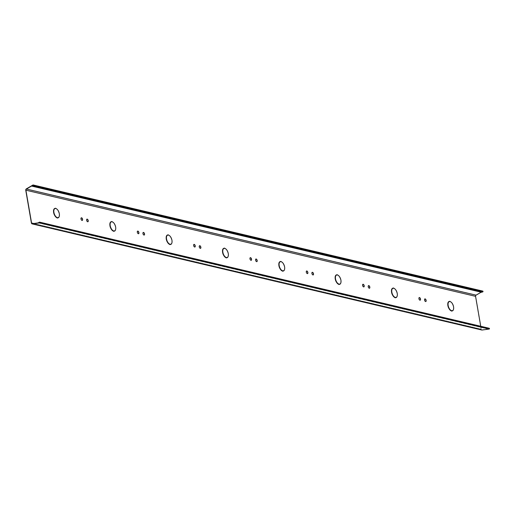 <?xml version="1.0" encoding="UTF-8"?>
<svg xmlns="http://www.w3.org/2000/svg" width="515" height="515" viewBox="0 0 515 515"><rect width="100%" height="100%" fill="white"/><g stroke="black" fill="none" stroke-linecap="round" stroke-linejoin="round"><path stroke-width="0.39" stroke-dasharray="2.58 1.93" d="M453.503 309.367A4.995 2.562 70.6 0 0 453.535 306.953A4.995 2.562 70.6 0 0 453.515 306.856A4.995 2.562 70.6 0 0 453.503 306.766A4.995 2.562 70.6 0 0 450.895 301.97M452.955 310.339A4.995 2.562 70.6 0 0 453.355 306.914A4.995 2.562 70.6 0 0 449.846 301.545L449.859 301.629A4.796 2.459 70.6 0 0 449.189 301.642M448.964 301.513A4.995 2.562 70.6 0 0 448.88 301.539A4.995 2.562 70.6 0 0 447.722 305.588A4.995 2.562 70.6 0 0 452.196 310.963A4.995 2.562 70.6 0 0 452.279 310.931M397.181 296.067A4.995 2.562 70.6 0 0 397.213 293.659A4.995 2.562 70.6 0 0 397.194 293.563A4.995 2.562 70.6 0 0 397.181 293.473A4.995 2.562 70.6 0 0 394.58 288.677M396.634 297.046A4.995 2.562 70.6 0 0 397.033 293.621A4.995 2.562 70.6 0 0 393.524 288.252L393.537 288.336A4.796 2.459 70.6 0 0 392.868 288.349M392.642 288.22A4.995 2.562 70.6 0 0 392.559 288.245A4.995 2.562 70.6 0 0 391.4 292.295A4.995 2.562 70.6 0 0 395.874 297.67A4.995 2.562 70.6 0 0 395.958 297.638M340.859 282.774A4.995 2.562 70.6 0 0 340.891 280.366A4.995 2.562 70.6 0 0 340.879 280.269A4.995 2.562 70.6 0 0 340.859 280.173A4.995 2.562 70.6 0 0 338.258 275.383M340.318 283.752A4.995 2.562 70.6 0 0 340.711 280.327A4.995 2.562 70.6 0 0 337.203 274.952L337.216 275.042A4.796 2.459 70.6 0 0 336.546 275.055M336.321 274.926A4.995 2.562 70.6 0 0 336.237 274.952A4.995 2.562 70.6 0 0 335.085 279.001A4.995 2.562 70.6 0 0 339.559 284.377A4.995 2.562 70.6 0 0 339.636 284.344M284.538 269.48A4.995 2.562 70.6 0 0 284.57 267.073A4.995 2.562 70.6 0 0 284.557 266.976A4.995 2.562 70.6 0 0 284.538 266.879A4.995 2.562 70.6 0 0 281.937 262.09M283.997 270.459A4.995 2.562 70.6 0 0 284.396 267.034A4.995 2.562 70.6 0 0 280.881 261.659L280.894 261.749A4.796 2.459 70.6 0 0 280.231 261.762M279.999 261.633A4.995 2.562 70.6 0 0 279.915 261.659A4.995 2.562 70.6 0 0 278.763 265.708A4.995 2.562 70.6 0 0 283.237 271.083A4.995 2.562 70.6 0 0 283.314 271.051M228.216 256.187A4.995 2.562 70.6 0 0 228.248 253.779A4.995 2.562 70.6 0 0 228.235 253.683A4.995 2.562 70.6 0 0 228.216 253.586A4.995 2.562 70.6 0 0 225.615 248.797M227.675 257.165A4.995 2.562 70.6 0 0 228.074 253.741A4.995 2.562 70.6 0 0 224.559 248.365L224.572 248.455A4.796 2.459 70.6 0 0 223.909 248.468M223.677 248.339A4.995 2.562 70.6 0 0 223.6 248.365A4.995 2.562 70.6 0 0 222.441 252.408A4.995 2.562 70.6 0 0 226.915 257.79A4.995 2.562 70.6 0 0 226.993 257.757M171.894 242.893A4.995 2.562 70.6 0 0 171.926 240.486A4.995 2.562 70.6 0 0 171.913 240.389A4.995 2.562 70.6 0 0 171.894 240.293A4.995 2.562 70.6 0 0 169.293 235.497M171.353 243.872A4.995 2.562 70.6 0 0 171.753 240.447A4.995 2.562 70.6 0 0 168.238 235.072L168.257 235.162A4.796 2.459 70.6 0 0 167.587 235.175M167.356 235.046A4.995 2.562 70.6 0 0 167.278 235.072A4.995 2.562 70.6 0 0 166.12 239.115A4.995 2.562 70.6 0 0 170.594 244.496A4.995 2.562 70.6 0 0 170.671 244.464M115.579 229.6A4.995 2.562 70.6 0 0 115.605 227.192A4.995 2.562 70.6 0 0 115.592 227.096A4.995 2.562 70.6 0 0 115.572 226.999A4.995 2.562 70.6 0 0 112.972 222.203M115.032 230.578A4.995 2.562 70.6 0 0 115.431 227.154A4.995 2.562 70.6 0 0 111.916 221.778L111.935 221.868A4.796 2.459 70.6 0 0 111.266 221.881M111.034 221.753A4.995 2.562 70.6 0 0 110.957 221.778A4.995 2.562 70.6 0 0 109.798 225.821A4.995 2.562 70.6 0 0 114.272 231.203A4.995 2.562 70.6 0 0 114.349 231.171M419.184 297.599A1.397 0.721 70.6 0 0 419.101 297.619A1.397 0.721 70.6 0 0 418.772 298.752A1.397 0.721 70.6 0 0 420.028 300.258A1.397 0.721 70.6 0 0 420.105 300.219M362.863 284.306A1.397 0.721 70.6 0 0 362.779 284.325A1.397 0.721 70.6 0 0 362.451 285.458A1.397 0.721 70.6 0 0 363.706 286.964A1.397 0.721 70.6 0 0 363.783 286.926M306.541 271.012A1.397 0.721 70.6 0 0 306.457 271.032A1.397 0.721 70.6 0 0 306.135 272.165A1.397 0.721 70.6 0 0 307.384 273.671A1.397 0.721 70.6 0 0 307.461 273.632M250.219 257.719A1.397 0.721 70.6 0 0 250.136 257.738A1.397 0.721 70.6 0 0 249.814 258.871A1.397 0.721 70.6 0 0 251.063 260.378A1.397 0.721 70.6 0 0 251.14 260.339M193.898 244.425A1.397 0.721 70.6 0 0 193.814 244.445A1.397 0.721 70.6 0 0 193.492 245.578A1.397 0.721 70.6 0 0 194.741 247.084A1.397 0.721 70.6 0 0 194.818 247.046M137.576 231.132A1.397 0.721 70.6 0 0 137.492 231.151A1.397 0.721 70.6 0 0 137.17 232.284A1.397 0.721 70.6 0 0 138.426 233.791A1.397 0.721 70.6 0 0 138.503 233.752M424.817 298.932A1.397 0.721 70.6 0 0 424.733 298.951A1.397 0.721 70.6 0 0 424.405 300.084A1.397 0.721 70.6 0 0 425.66 301.59A1.397 0.721 70.6 0 0 425.738 301.552M368.495 285.638A1.397 0.721 70.6 0 0 368.412 285.658A1.397 0.721 70.6 0 0 368.083 286.791A1.397 0.721 70.6 0 0 369.339 288.297A1.397 0.721 70.6 0 0 369.416 288.258M312.174 272.345A1.397 0.721 70.6 0 0 312.09 272.364A1.397 0.721 70.6 0 0 311.762 273.497A1.397 0.721 70.6 0 0 313.017 274.997A1.397 0.721 70.6 0 0 313.094 274.965M255.852 259.051A1.397 0.721 70.6 0 0 255.768 259.071A1.397 0.721 70.6 0 0 255.446 260.204A1.397 0.721 70.6 0 0 256.695 261.704A1.397 0.721 70.6 0 0 256.773 261.672M199.53 245.758A1.397 0.721 70.6 0 0 199.447 245.777A1.397 0.721 70.6 0 0 199.125 246.91A1.397 0.721 70.6 0 0 200.374 248.41A1.397 0.721 70.6 0 0 200.451 248.372M143.209 232.465A1.397 0.721 70.6 0 0 143.125 232.477A1.397 0.721 70.6 0 0 142.803 233.617A1.397 0.721 70.6 0 0 144.052 235.117A1.397 0.721 70.6 0 0 144.129 235.078M86.887 219.165A1.397 0.721 70.6 0 0 86.803 219.184A1.397 0.721 70.6 0 0 86.481 220.317A1.397 0.721 70.6 0 0 87.737 221.823A1.397 0.721 70.6 0 0 87.814 221.785M81.254 217.839A1.397 0.721 70.6 0 0 81.17 217.858A1.397 0.721 70.6 0 0 80.849 218.991A1.397 0.721 70.6 0 0 82.104 220.497A1.397 0.721 70.6 0 0 82.181 220.459M59.257 216.306A4.995 2.562 70.6 0 0 59.289 213.899A4.995 2.562 70.6 0 0 59.27 213.802A4.995 2.562 70.6 0 0 59.251 213.706A4.995 2.562 70.6 0 0 56.65 208.91M58.71 217.285A4.995 2.562 70.6 0 0 59.109 213.86A4.995 2.562 70.6 0 0 55.594 208.485L55.614 208.575A4.796 2.459 70.6 0 0 54.944 208.588M54.719 208.459A4.995 2.562 70.6 0 0 54.635 208.485A4.995 2.562 70.6 0 0 53.476 212.528A4.995 2.562 70.6 0 0 57.95 217.903A4.995 2.562 70.6 0 0 58.034 217.877M481.177 292.192L482.78 291.303L482.761 291.69L481.461 292.076L31.795 185.941M38.29 222.892L487.84 329.001L489.205 328.473L489.16 328.866L482.072 329.832A0.998 0.811 103.3 0 1 481.242 329.137L480.752 326.272M39.41 222.158L489.076 328.293A0.399 0.328 103.3 0 1 489.096 328.287L487.84 329.001M481.506 329.896A1.197 0.979 103.3 0 1 481.081 329.194L475.416 296.389A1.197 0.979 103.3 0 1 476.021 294.986L482.613 291.142A0.399 0.328 103.3 0 1 482.671 291.117M396.054 297.393A4.796 2.459 70.6 0 0 397.097 293.634L397.277 293.672M397.29 293.499L397.065 293.441A4.796 2.459 70.6 0 0 393.653 288.361L393.582 287.982M283.411 270.806A4.796 2.459 70.6 0 0 284.46 267.047L284.634 267.085M284.653 266.912L284.428 266.854A4.796 2.459 70.6 0 0 281.01 261.774L280.945 261.395M170.768 244.219A4.796 2.459 70.6 0 0 171.817 240.46L171.991 240.499M172.01 240.318L171.785 240.267A4.796 2.459 70.6 0 0 168.366 235.188L168.302 234.808M58.124 217.633A4.796 2.459 70.6 0 0 59.174 213.873L59.354 213.912M59.367 213.731L59.141 213.68A4.796 2.459 70.6 0 0 55.723 208.601L55.659 208.221M114.446 230.926A4.796 2.459 70.6 0 0 115.495 227.167L115.669 227.205M115.688 227.025L115.463 226.973A4.796 2.459 70.6 0 0 112.045 221.894L111.98 221.514M227.089 257.513A4.796 2.459 70.6 0 0 228.139 253.753L228.312 253.792M228.332 253.618L228.106 253.56A4.796 2.459 70.6 0 0 224.688 248.481L224.624 248.101M339.733 284.1A4.796 2.459 70.6 0 0 340.776 280.34L340.956 280.379M340.969 280.205L340.743 280.147A4.796 2.459 70.6 0 0 337.331 275.068L337.267 274.688M452.376 310.687A4.796 2.459 70.6 0 0 453.419 306.927L453.599 306.966M453.612 306.792L453.387 306.734A4.796 2.459 70.6 0 0 449.968 301.655L449.904 301.275M38.129 222.68L487.795 328.815M33.095 185.548L482.761 291.69M39.494 222.725L489.16 328.866M32.947 185.007L482.613 291.142M33.758 223.51L481.242 329.137M26.355 188.851L476.021 294.986M25.75 190.254L475.416 296.389M31.415 223.053L481.081 329.194M39.61 222.383L489.121 328.48M32.406 223.697L482.072 329.832M33.205 185.226L482.677 291.316M33.114 185.162L482.78 291.303M39.539 222.338L489.205 328.473M32.155 223.684L481.821 329.825"/><path stroke-width="0.77" d="M453.548 306.683A4.796 2.459 70.6 0 0 450.136 301.597L449.827 301.442A4.995 2.562 70.6 0 0 449.041 301.481A4.995 2.562 70.6 0 0 447.883 305.53A4.995 2.562 70.6 0 0 451.462 310.918L451.707 310.7A4.796 2.459 70.6 0 0 452.453 310.661A4.796 2.459 70.6 0 0 453.58 306.869L453.586 306.869M450.895 301.97A4.995 2.562 70.6 0 0 450.071 301.507M449.827 301.442L449.846 301.545A4.995 2.562 70.6 0 0 448.964 301.513M397.226 293.389A4.796 2.459 70.6 0 0 393.814 288.303L393.505 288.149A4.995 2.562 70.6 0 0 392.72 288.188A4.995 2.562 70.6 0 0 391.567 292.237A4.995 2.562 70.6 0 0 395.14 297.625L395.385 297.406A4.796 2.459 70.6 0 0 396.132 297.367A4.796 2.459 70.6 0 0 397.258 293.576L397.265 293.576M394.58 288.677A4.995 2.562 70.6 0 0 393.75 288.213M393.505 288.149L393.524 288.252A4.995 2.562 70.6 0 0 392.642 288.22M340.911 280.089A4.796 2.459 70.6 0 0 337.492 275.01L337.183 274.856A4.995 2.562 70.6 0 0 336.398 274.894A4.995 2.562 70.6 0 0 335.246 278.943A4.995 2.562 70.6 0 0 338.825 284.332L339.063 284.113A4.796 2.459 70.6 0 0 339.816 284.074A4.796 2.459 70.6 0 0 340.943 280.282L340.943 280.282M338.258 275.383A4.995 2.562 70.6 0 0 337.428 274.92M337.183 274.856L337.203 274.959A4.995 2.562 70.6 0 0 336.321 274.926M284.589 266.796A4.796 2.459 70.6 0 0 281.171 261.717L280.862 261.556A4.995 2.562 70.6 0 0 280.083 261.601A4.995 2.562 70.6 0 0 278.924 265.65A4.995 2.562 70.6 0 0 282.503 271.038L282.741 270.819A4.796 2.459 70.6 0 0 283.495 270.781A4.796 2.459 70.6 0 0 284.621 266.989L284.621 266.989M281.937 262.09A4.995 2.562 70.6 0 0 281.106 261.626M280.862 261.556L280.881 261.665A4.995 2.562 70.6 0 0 279.999 261.633M228.267 253.502A4.796 2.459 70.6 0 0 224.849 248.423L224.54 248.262A4.995 2.562 70.6 0 0 223.761 248.307A4.995 2.562 70.6 0 0 222.602 252.356A4.995 2.562 70.6 0 0 226.182 257.745L226.42 257.526A4.796 2.459 70.6 0 0 227.173 257.487A4.796 2.459 70.6 0 0 228.299 253.695L228.306 253.695M225.615 248.797A4.995 2.562 70.6 0 0 224.785 248.333M224.54 248.262L224.559 248.372A4.995 2.562 70.6 0 0 223.677 248.339M171.946 240.209A4.796 2.459 70.6 0 0 168.527 235.13L168.218 234.969A4.995 2.562 70.6 0 0 167.439 235.014A4.995 2.562 70.6 0 0 166.281 239.063A4.995 2.562 70.6 0 0 169.86 244.451L170.098 244.232A4.796 2.459 70.6 0 0 170.851 244.194A4.796 2.459 70.6 0 0 171.978 240.402L171.984 240.402M169.293 235.497A4.995 2.562 70.6 0 0 168.469 235.04M168.218 234.969L168.238 235.078A4.995 2.562 70.6 0 0 167.356 235.046M115.624 226.915A4.796 2.459 70.6 0 0 112.206 221.836L111.903 221.675A4.995 2.562 70.6 0 0 111.118 221.72A4.995 2.562 70.6 0 0 109.959 225.77A4.995 2.562 70.6 0 0 113.538 231.158L113.783 230.939A4.796 2.459 70.6 0 0 114.53 230.9A4.796 2.459 70.6 0 0 115.656 227.109L115.663 227.109M112.972 222.203A4.995 2.562 70.6 0 0 112.148 221.746M111.903 221.675L111.916 221.785A4.995 2.562 70.6 0 0 111.034 221.753M420.51 299.067A1.397 0.721 70.6 0 0 419.262 297.561A1.397 0.721 70.6 0 0 418.933 298.694A1.397 0.721 70.6 0 0 420.189 300.2A1.397 0.721 70.6 0 0 420.51 299.067M420.105 300.219A1.397 0.721 70.6 0 0 420.349 299.125A1.397 0.721 70.6 0 0 419.184 297.599M364.195 285.774A1.397 0.721 70.6 0 0 362.94 284.267A1.397 0.721 70.6 0 0 362.618 285.4A1.397 0.721 70.6 0 0 363.867 286.907A1.397 0.721 70.6 0 0 364.195 285.774M363.783 286.926A1.397 0.721 70.6 0 0 364.028 285.831A1.397 0.721 70.6 0 0 362.863 284.306M307.873 272.48A1.397 0.721 70.6 0 0 306.618 270.974A1.397 0.721 70.6 0 0 306.296 272.107A1.397 0.721 70.6 0 0 307.545 273.613A1.397 0.721 70.6 0 0 307.873 272.48M307.461 273.632A1.397 0.721 70.6 0 0 307.713 272.538A1.397 0.721 70.6 0 0 306.541 271.012M251.552 259.187A1.397 0.721 70.6 0 0 250.296 257.68A1.397 0.721 70.6 0 0 249.975 258.813A1.397 0.721 70.6 0 0 251.223 260.32A1.397 0.721 70.6 0 0 251.552 259.187M251.14 260.339A1.397 0.721 70.6 0 0 251.391 259.245A1.397 0.721 70.6 0 0 250.219 257.719M195.23 245.893A1.397 0.721 70.6 0 0 193.975 244.387A1.397 0.721 70.6 0 0 193.653 245.52A1.397 0.721 70.6 0 0 194.908 247.026A1.397 0.721 70.6 0 0 195.23 245.893M194.818 247.046A1.397 0.721 70.6 0 0 195.069 245.951A1.397 0.721 70.6 0 0 193.898 244.425M138.908 232.6A1.397 0.721 70.6 0 0 137.653 231.093A1.397 0.721 70.6 0 0 137.331 232.226A1.397 0.721 70.6 0 0 138.587 233.733A1.397 0.721 70.6 0 0 138.908 232.6M138.503 233.752A1.397 0.721 70.6 0 0 138.747 232.658A1.397 0.721 70.6 0 0 137.576 231.132M426.143 300.399A1.397 0.721 70.6 0 0 424.894 298.893A1.397 0.721 70.6 0 0 424.566 300.026A1.397 0.721 70.6 0 0 425.821 301.533A1.397 0.721 70.6 0 0 426.143 300.399M425.738 301.552A1.397 0.721 70.6 0 0 425.982 300.457A1.397 0.721 70.6 0 0 424.817 298.932M369.822 287.106A1.397 0.721 70.6 0 0 368.573 285.6A1.397 0.721 70.6 0 0 368.244 286.733A1.397 0.721 70.6 0 0 369.5 288.239A1.397 0.721 70.6 0 0 369.822 287.106M369.416 288.258A1.397 0.721 70.6 0 0 369.661 287.158A1.397 0.721 70.6 0 0 368.495 285.638M313.506 273.813A1.397 0.721 70.6 0 0 312.251 272.306A1.397 0.721 70.6 0 0 311.929 273.439A1.397 0.721 70.6 0 0 313.178 274.946A1.397 0.721 70.6 0 0 313.506 273.813M313.094 274.965A1.397 0.721 70.6 0 0 313.339 273.864A1.397 0.721 70.6 0 0 312.174 272.345M257.185 260.519A1.397 0.721 70.6 0 0 255.929 259.013A1.397 0.721 70.6 0 0 255.607 260.146A1.397 0.721 70.6 0 0 256.856 261.652A1.397 0.721 70.6 0 0 257.185 260.519M256.773 261.672A1.397 0.721 70.6 0 0 257.024 260.571A1.397 0.721 70.6 0 0 255.852 259.051M200.863 247.226A1.397 0.721 70.6 0 0 199.608 245.719A1.397 0.721 70.6 0 0 199.286 246.852A1.397 0.721 70.6 0 0 200.535 248.359A1.397 0.721 70.6 0 0 200.863 247.226M200.451 248.372A1.397 0.721 70.6 0 0 200.702 247.277A1.397 0.721 70.6 0 0 199.53 245.758M144.541 233.926A1.397 0.721 70.6 0 0 143.286 232.426A1.397 0.721 70.6 0 0 142.964 233.559A1.397 0.721 70.6 0 0 144.219 235.059A1.397 0.721 70.6 0 0 144.541 233.926M144.129 235.078A1.397 0.721 70.6 0 0 144.38 233.984A1.397 0.721 70.6 0 0 143.209 232.465M88.219 220.632A1.397 0.721 70.6 0 0 86.964 219.132A1.397 0.721 70.6 0 0 86.642 220.266A1.397 0.721 70.6 0 0 87.898 221.765A1.397 0.721 70.6 0 0 88.219 220.632M87.814 221.785A1.397 0.721 70.6 0 0 88.059 220.69A1.397 0.721 70.6 0 0 86.887 219.165M82.587 219.306A1.397 0.721 70.6 0 0 81.338 217.8A1.397 0.721 70.6 0 0 81.01 218.933A1.397 0.721 70.6 0 0 82.265 220.439A1.397 0.721 70.6 0 0 82.587 219.306M82.181 220.459A1.397 0.721 70.6 0 0 82.426 219.364A1.397 0.721 70.6 0 0 81.254 217.839M55.581 208.382A4.995 2.562 70.6 0 0 54.796 208.427A4.995 2.562 70.6 0 0 53.637 212.476A4.995 2.562 70.6 0 0 57.217 217.864L57.461 217.645A4.796 2.459 70.6 0 0 58.208 217.607A4.796 2.459 70.6 0 0 59.334 213.815L59.302 213.622A4.796 2.459 70.6 0 0 55.884 208.543L55.601 208.491A4.995 2.562 70.6 0 0 54.719 208.459M56.65 208.91A4.995 2.562 70.6 0 0 55.826 208.453M38.29 222.892L39.462 222.338L39.494 222.725L32.406 223.697A0.998 0.811 103.3 0 1 31.576 223.001L25.911 190.196A0.998 0.811 103.3 0 1 26.42 189.031L33.114 185.162L31.821 186.134L481.486 292.269L482.787 291.876A0.399 0.328 103.3 0 0 482.671 291.117M38.168 222.866L39.41 222.158A0.399 0.328 103.3 0 1 39.558 222.911A0.399 0.328 103.3 0 1 39.501 222.924L32.406 223.896A1.197 0.979 103.3 0 1 31.415 223.053L25.75 190.254A1.197 0.979 103.3 0 1 26.355 188.851L32.947 185.007A0.399 0.328 103.3 0 1 33.398 185.336A0.399 0.328 103.3 0 1 33.121 185.741L31.821 186.134M489.096 328.287A0.399 0.328 103.3 0 1 489.224 329.046A0.399 0.328 103.3 0 1 489.166 329.059L482.072 330.031A1.197 0.979 103.3 0 1 481.506 329.896M395.327 297.67A4.995 2.562 70.6 0 0 396.041 297.612A4.995 2.562 70.6 0 0 397.181 296.067M282.69 271.077A4.995 2.562 70.6 0 0 283.398 271.025A4.995 2.562 70.6 0 0 284.538 269.48M170.047 244.49A4.995 2.562 70.6 0 0 170.755 244.438A4.995 2.562 70.6 0 0 171.894 242.893M57.403 217.903A4.995 2.562 70.6 0 0 58.111 217.851A4.995 2.562 70.6 0 0 59.257 216.306M55.884 208.536L55.549 208.195M480.752 326.272L475.577 296.331A0.998 0.811 103.3 0 1 476.085 295.166L481.177 292.192M113.725 231.196A4.995 2.562 70.6 0 0 114.433 231.145A4.995 2.562 70.6 0 0 115.579 229.6M226.368 257.783A4.995 2.562 70.6 0 0 227.076 257.732A4.995 2.562 70.6 0 0 228.216 256.187M339.005 284.37A4.995 2.562 70.6 0 0 339.72 284.319A4.995 2.562 70.6 0 0 340.859 282.774M451.649 310.963A4.995 2.562 70.6 0 0 452.357 310.906A4.995 2.562 70.6 0 0 453.503 309.367M452.279 310.931A4.995 2.562 70.6 0 0 452.955 310.339M395.958 297.638A4.995 2.562 70.6 0 0 396.634 297.046M339.636 284.344A4.995 2.562 70.6 0 0 340.318 283.752M283.314 271.051A4.995 2.562 70.6 0 0 283.997 270.459M226.993 257.757A4.995 2.562 70.6 0 0 227.675 257.165M170.671 244.464A4.995 2.562 70.6 0 0 171.353 243.872M114.349 231.171A4.995 2.562 70.6 0 0 115.032 230.578M58.034 217.877A4.995 2.562 70.6 0 0 58.71 217.285M57.442 217.723A4.796 2.459 70.6 0 0 58.047 217.658A4.796 2.459 70.6 0 0 58.124 217.633M54.944 208.588A4.796 2.459 70.6 0 0 54.86 208.614A4.796 2.459 70.6 0 0 53.895 213.178A4.796 2.459 70.6 0 0 57.184 217.678L57.217 217.864M55.775 208.517A4.796 2.459 70.6 0 0 55.021 208.556A4.796 2.459 70.6 0 0 54.062 213.126A4.796 2.459 70.6 0 0 57.345 217.62L57.184 217.678M57.249 218.057L57.461 217.652M113.764 231.016A4.796 2.459 70.6 0 0 114.369 230.952A4.796 2.459 70.6 0 0 114.446 230.926M111.266 221.881A4.796 2.459 70.6 0 0 111.182 221.907A4.796 2.459 70.6 0 0 110.216 226.471A4.796 2.459 70.6 0 0 113.506 230.971L113.538 231.158M112.206 221.836L111.864 221.489M112.096 221.811A4.796 2.459 70.6 0 0 111.343 221.849A4.796 2.459 70.6 0 0 110.377 226.42A4.796 2.459 70.6 0 0 113.667 230.913L113.506 230.971M113.57 231.351L113.783 230.945M170.085 244.31A4.796 2.459 70.6 0 0 170.69 244.245A4.796 2.459 70.6 0 0 170.768 244.219M167.587 235.175A4.796 2.459 70.6 0 0 167.504 235.201A4.796 2.459 70.6 0 0 166.538 239.771A4.796 2.459 70.6 0 0 169.828 244.265L169.86 244.451M168.527 235.13L168.186 234.782M168.418 235.104A4.796 2.459 70.6 0 0 167.665 235.143A4.796 2.459 70.6 0 0 166.699 239.713A4.796 2.459 70.6 0 0 169.989 244.207L169.828 244.265M169.892 244.644L170.105 244.239M226.407 257.603A4.796 2.459 70.6 0 0 227.012 257.539A4.796 2.459 70.6 0 0 227.089 257.513M223.909 248.468A4.796 2.459 70.6 0 0 223.825 248.494A4.796 2.459 70.6 0 0 222.86 253.065A4.796 2.459 70.6 0 0 226.149 257.558L226.182 257.745M224.849 248.423L224.508 248.076M224.74 248.397A4.796 2.459 70.6 0 0 223.986 248.436A4.796 2.459 70.6 0 0 223.021 253.007A4.796 2.459 70.6 0 0 226.31 257.5L226.149 257.558M226.214 257.938L226.426 257.532M282.729 270.896A4.796 2.459 70.6 0 0 283.334 270.839A4.796 2.459 70.6 0 0 283.411 270.806M280.231 261.762A4.796 2.459 70.6 0 0 280.147 261.787A4.796 2.459 70.6 0 0 279.182 266.358A4.796 2.459 70.6 0 0 282.471 270.851L282.503 271.038M281.171 261.717L280.83 261.369M281.055 261.691A4.796 2.459 70.6 0 0 280.308 261.729A4.796 2.459 70.6 0 0 279.342 266.3A4.796 2.459 70.6 0 0 282.632 270.793L282.471 270.851M282.535 271.231L282.741 270.826M339.05 284.196A4.796 2.459 70.6 0 0 339.649 284.132A4.796 2.459 70.6 0 0 339.733 284.1M336.546 275.055A4.796 2.459 70.6 0 0 336.469 275.081A4.796 2.459 70.6 0 0 335.503 279.651A4.796 2.459 70.6 0 0 338.786 284.145L338.825 284.332M337.492 275.01L337.151 274.662M337.377 274.984A4.796 2.459 70.6 0 0 336.63 275.029A4.796 2.459 70.6 0 0 335.664 279.594A4.796 2.459 70.6 0 0 338.954 284.087L338.786 284.145M338.857 284.525L339.063 284.119M395.372 297.49A4.796 2.459 70.6 0 0 395.971 297.425A4.796 2.459 70.6 0 0 396.054 297.393M392.868 288.349A4.796 2.459 70.6 0 0 392.791 288.374A4.796 2.459 70.6 0 0 391.825 292.945A4.796 2.459 70.6 0 0 395.108 297.438L395.14 297.625M393.814 288.303L393.473 287.956M393.698 288.278A4.796 2.459 70.6 0 0 392.951 288.323A4.796 2.459 70.6 0 0 391.986 292.887A4.796 2.459 70.6 0 0 395.269 297.38L395.108 297.438M395.179 297.818L395.385 297.413M451.694 310.783A4.796 2.459 70.6 0 0 452.292 310.719A4.796 2.459 70.6 0 0 452.376 310.687M449.189 301.642A4.796 2.459 70.6 0 0 449.112 301.668A4.796 2.459 70.6 0 0 448.147 306.238A4.796 2.459 70.6 0 0 451.43 310.732L451.462 310.918M450.136 301.597L449.795 301.249M450.02 301.571A4.796 2.459 70.6 0 0 449.273 301.616A4.796 2.459 70.6 0 0 448.308 306.18A4.796 2.459 70.6 0 0 451.591 310.674L451.43 310.732M451.494 311.111L451.707 310.706M25.911 190.196L475.577 296.331M31.576 223.001L33.758 223.51M33.121 185.741L482.787 291.876M32.406 223.896L482.072 330.031M39.501 222.924L489.166 329.059M26.42 189.031L476.085 295.166M39.584 222.139L489.25 328.28M33.16 184.969L482.832 291.104M32.11 223.883L481.776 330.018"/></g></svg>
